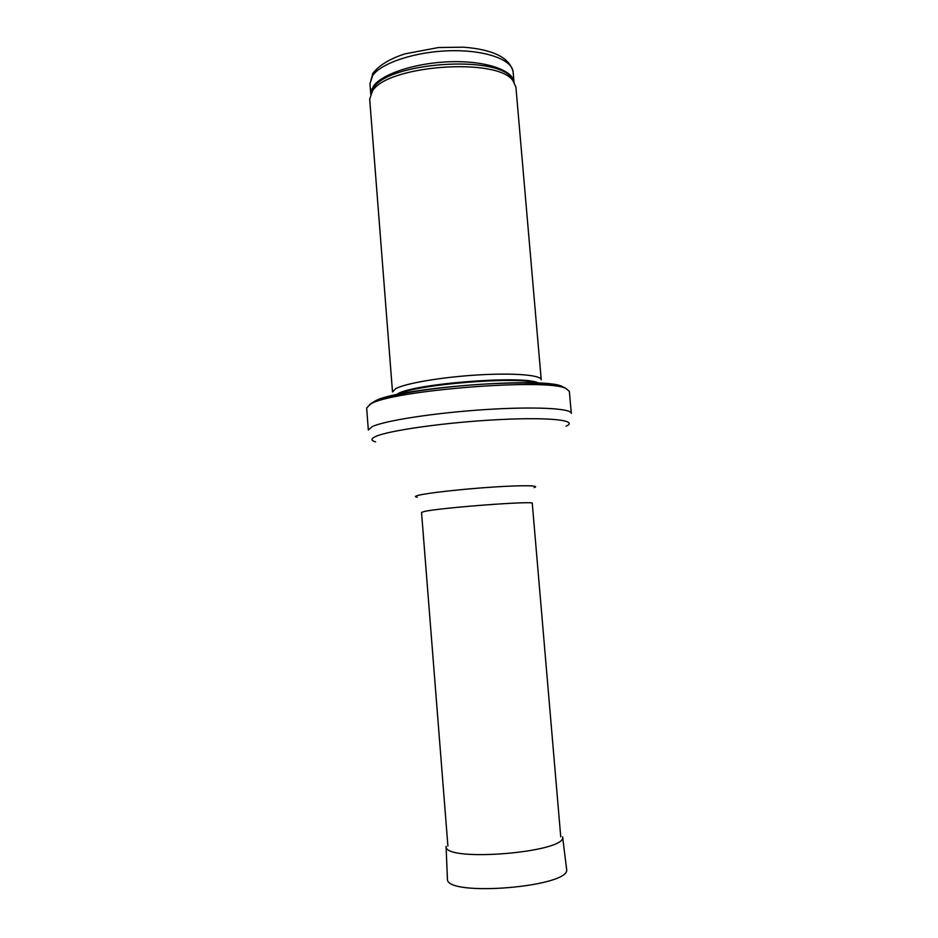 <?xml version="1.0" encoding="UTF-8"?>
<svg xmlns="http://www.w3.org/2000/svg" width="938" height="938" viewBox="0 0 938 938"><rect width="100%" height="100%" fill="white"/><g stroke="black" fill="none" stroke-linecap="round" stroke-linejoin="round"><path stroke-width="1.41" d="M372.363 91.15C386.913 65.191 497.691 57.077 512.992 80.762L515.923 87.199L541.226 379.738C541.203 375.071 513.883 372.749 477.712 374.954C441.587 377.123 405.239 383.349 395.613 388.707L392.506 391.967L369.689 99.217L372.363 91.15M370.346 404.184C389.974 390.501 547.44 377.885 565.931 388.473L569.366 391.345L571.301 413.365C571.476 408.311 534.214 406.342 484.055 409.66C433.942 412.943 384.252 420.716 372.069 426.696L368.329 430.05L366.652 408.007L370.346 404.184M372.585 75.626C381.297 62.846 415.827 51.461 450.639 50.734C485.497 49.902 512.418 59.727 513.133 72.027C509.85 57.769 493.318 49.491 463.536 47.193L438.597 47.521L404.782 53.9C389.516 58.953 378.87 65.461 372.855 73.399L369.971 83.799L372.585 75.626M372.316 89.708L371.788 88.958M370.745 93.472L373.406 86.214C382.071 73.821 415.956 62.694 450.475 61.732C485.028 60.665 512.3 69.834 513.942 81.7M370.651 94.081L373.218 88.184C387.593 62.494 496.507 54.521 511.656 77.96L514.141 82.286M395.426 395.226L397.395 393.972C413.904 383.232 529.618 374.696 538.881 383.431M396.997 394.875L397.524 394.593C413.142 384.439 522.067 375.692 537.275 383.349M372.046 402.988L374.285 401.534C394.347 387.675 551.966 375.88 563.222 387.265M375.61 441.868C370.745 440.508 370.768 438.714 375.669 436.475C388.649 430.425 446.5 422.276 498.465 419.638C550.559 416.941 579.274 420.4 566.048 426.215M417.187 497.199C414.573 496.823 414.936 496.202 418.266 495.346C427.212 493.001 461.602 489.132 492.262 487.115C523.029 485.075 541.343 485.403 534.074 487.596M447.907 846.088L421.537 512.441L424.199 511.503C439.605 507.763 536.008 500.529 532.268 503.331L560.748 836.813M447.438 879.023L447.414 878.871C444.987 897.42 572.004 886.973 566.587 869.069L566.587 869.233M447.414 878.871L446.078 846.369C443.651 862.632 567.642 852.431 562.601 836.79L566.587 869.069M369.971 83.799L370.733 93.577M513.133 72.027L513.977 81.805M512.992 80.762L511.656 77.96L513.989 82.04M371.53 92.393L372.398 89.403L370.768 93.823M565.931 388.473C547.323 375.528 392.6 387.371 370.44 403.985L369.572 404.618"/></g></svg>
